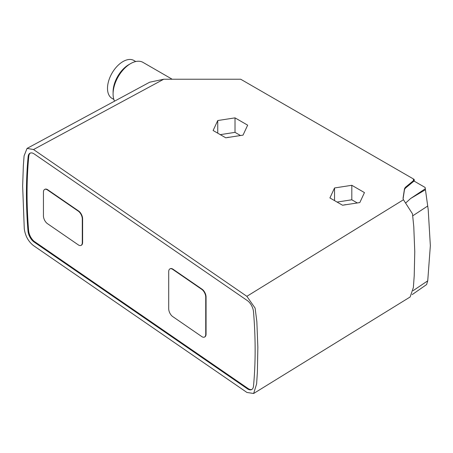 <?xml version="1.0" encoding="UTF-8"?>
<svg xmlns="http://www.w3.org/2000/svg" width="453" height="453" viewBox="0 0 453 453"><rect width="100%" height="100%" fill="white"/><g stroke="black" fill="none" stroke-linecap="round" stroke-linejoin="round"><path stroke-width="0.68" d="M149.649 82.219L27.067 148.403L24.083 155.866L23.352 165.747L22.65 186.087L24.281 228.782C25.283 235.934 28.363 241.545 33.522 245.622L246.925 392.457L253.635 393.493L410.141 296.981L413.368 287.513L414.218 275.815L414.767 251.687L413.782 226.693L412.479 213.827L403.459 199.756A8.879 5.125 0 0 1 403.079 198.272A8.879 5.125 0 0 1 403.113 197.825L404.399 189.331A8.879 5.125 0 0 1 405.973 186.84L413.929 180.271L414.019 181.047L425.129 187.463L428.204 209.592L430.35 245.668L427.734 280.826L426.624 284.541L412.185 294.609M425.129 187.463L428.204 209.592M414.019 181.047L405.973 187.678A8.879 5.125 0 0 0 404.399 190.175L403.113 198.669A8.879 5.125 0 0 0 403.108 198.691M253.635 393.493L256.613 383.929L257.395 371.987L257.853 347.275L256.845 321.562L255.107 308.102L246.862 296.324L403.459 199.756M149.643 82.219L163.726 79.235L240.702 79.235L414.133 179.371L413.249 179.881L413.929 180.271M414.382 181.257A412.926 238.408 120 0 0 414.133 179.371M82.61 218.81L82.293 218.963L82.293 242.565A6.195 3.25 -115.8 0 1 81.013 245.401L81.33 245.249A6.195 3.25 -115.8 0 0 82.61 242.412L82.61 218.81A6.195 3.25 -115.8 0 0 78.629 211.013L47.735 189.756A6.195 3.25 -115.8 0 0 45.034 189.241A6.195 3.25 -115.8 0 0 44.881 189.326M47.735 189.756L47.418 189.909A6.195 3.25 -115.8 0 0 44.717 189.394A6.195 3.25 -115.8 0 0 43.437 192.231L43.437 215.832A6.195 3.25 -115.8 0 0 47.418 223.629L78.312 244.886A6.195 3.25 -115.8 0 0 81.013 245.401M47.418 189.909L78.312 211.166A6.195 3.25 -115.8 0 1 82.293 218.963M34.077 242.027L247.417 388.816A9.541 5.006 -115.8 0 0 251.574 389.614A9.541 5.006 -115.8 0 0 253.51 386.086A408.595 214.445 -115.8 0 0 253.504 311.76A9.541 5.006 -115.8 0 0 247.412 300.645L34.23 153.963A9.541 5.006 -115.8 0 0 30.068 153.171A9.541 5.006 -115.8 0 0 28.137 156.676A408.595 214.445 -115.8 0 0 27.984 230.894A9.541 5.006 -115.8 0 0 34.077 242.027L34.711 241.721L248.046 388.51A9.541 5.006 -115.8 0 0 251.879 389.438M30.396 153.035A9.541 5.006 -115.8 0 0 28.771 156.37A408.595 214.445 -115.8 0 0 28.613 230.588A9.541 5.006 -115.8 0 0 34.711 241.721M337.072 202.072L351.811 199.79L351.811 185.294L334.541 187.967L329.914 197.938L342.559 205.237L359.829 202.565L364.455 192.593L351.811 185.294M351.811 199.79L357.292 202.955M334.541 200.611L334.541 187.967M220.283 134.643L235.016 132.361L235.016 117.865L217.746 120.538L213.12 130.509L225.764 137.808L243.035 135.136L247.661 125.164L235.016 117.865M235.016 132.361L240.498 135.526M217.746 133.176L217.746 120.538M346.477 204.631A8.981 5.187 0 0 0 343.431 205.101M229.682 137.202A8.981 5.187 0 0 0 226.642 137.672M205.741 297.162A6.195 3.25 -115.8 0 0 201.761 289.365L172.701 269.365A6.195 3.25 -115.8 0 0 170 268.85A6.195 3.25 -115.8 0 0 168.714 271.687L168.714 308.77A6.195 3.25 -115.8 0 0 172.701 316.568L201.761 336.568A6.195 3.25 -115.8 0 0 204.462 337.083A6.195 3.25 -115.8 0 0 205.741 334.252L205.741 297.162L206.058 297.009A6.195 3.25 -115.8 0 0 202.078 289.212L173.012 269.212A6.195 3.25 -115.8 0 0 170.317 268.697A6.195 3.25 -115.8 0 0 170.158 268.782M204.614 336.998A6.195 3.25 -115.8 0 0 204.779 336.93A6.195 3.25 -115.8 0 0 206.058 334.093L206.058 297.009M27.067 148.403L33.522 149.535L246.862 296.324M405.854 202.842L410.571 198.539L425.288 188.759M163.726 79.235L33.522 149.535M425.458 189.705L410.571 198.539M172.191 79.235L142.995 62.384A24.773 14.303 120 0 0 130.611 63.613L130.611 63.613A24.773 14.303 120 0 0 113.091 93.958A24.773 14.303 120 0 0 114.541 101.172M128.816 64.643L130.611 63.613L128.816 64.643A22.242 12.843 120 0 0 113.091 91.885L113.091 93.958M135.747 61.534L133.924 60.481A21.886 12.633 120 0 0 122.978 61.568A21.886 12.633 120 0 0 108.68 80.849A21.886 12.633 120 0 0 112.038 98.386L113.862 99.439M427.734 280.826L413.068 290.701M403.113 197.825L403.113 198.669M82.61 242.412L82.293 242.565M78.629 211.013L78.312 211.166M248.046 388.51L247.417 388.816M28.613 230.588L27.984 230.894M28.771 156.37L28.137 156.676M202.078 289.212L201.761 289.365M173.012 269.212L172.701 269.365M206.058 334.093L205.741 334.252M404.399 189.331L404.399 190.175M405.973 186.84L405.973 187.678M427.734 206.007L412.864 215.736M44.717 189.394L45.034 189.241M170 268.85L170.317 268.697M204.462 337.083L204.779 336.93"/></g></svg>
